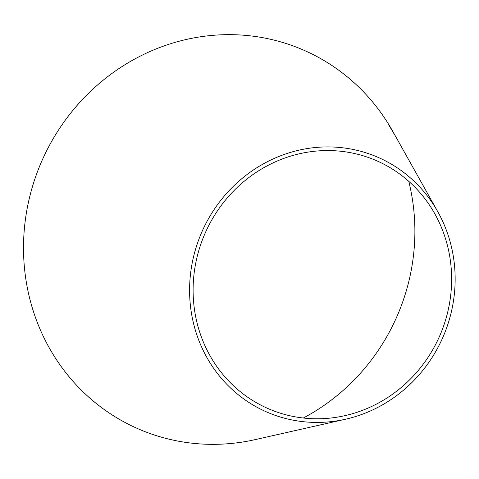 <?xml version="1.0" encoding="UTF-8"?>
<svg xmlns="http://www.w3.org/2000/svg" width="479" height="479" viewBox="0 0 479 479"><rect width="100%" height="100%" fill="white"/><g stroke="black" fill="none" stroke-linecap="round" stroke-linejoin="round"><path stroke-width="0.72" d="M408.737 181.307A202.964 192.091 -66 0 1 303.309 418.011M345.503 419.227L255.361 439.584A206.641 195.57 -66 0 1 23.95 261.516A206.641 195.57 -66 0 1 164.243 45.852A206.641 195.57 -66 0 1 392.702 131.24L437.866 211.862A138.964 131.521 -66 0 1 345.503 419.227A138.964 131.521 -66 0 1 189.882 299.477A138.964 131.521 -66 0 1 284.227 154.448A138.964 131.521 -66 0 1 437.866 211.862M388.685 124.833L395.552 136.341L388.685 124.833M193.39 299.082A135.288 128.037 -66 0 1 285.239 157.89A135.288 128.037 -66 0 1 434.806 213.79A135.288 128.037 -66 0 1 344.892 415.664A135.288 128.037 -66 0 1 193.39 299.082M390.259 127.384L389.828 126.684M390.918 128.659L391.744 129.845M392.978 131.869L392.097 130.396M392.067 130.414L391.648 129.635"/></g></svg>
